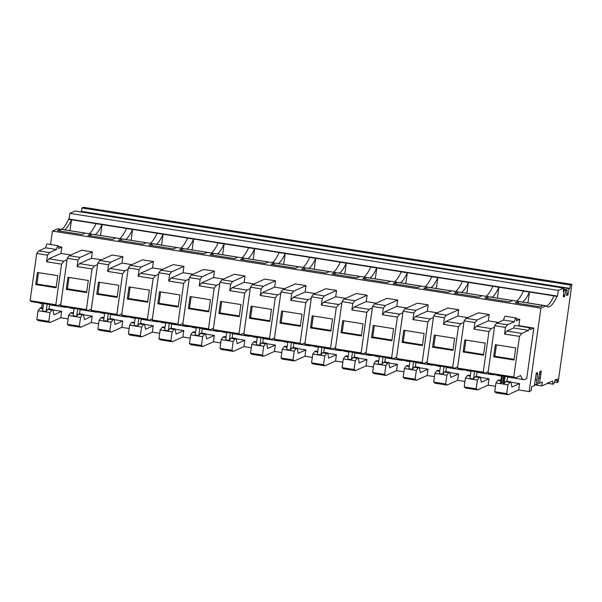 <?xml version="1.0" encoding="UTF-8"?>
<svg xmlns="http://www.w3.org/2000/svg" width="602" height="602" viewBox="0 0 602 602"><rect width="100%" height="100%" fill="white"/><g stroke="black" fill="none" stroke-linecap="round" stroke-linejoin="round"><path stroke-width="0.9" d="M263.33 338.219L262.698 342.681M501.428 383.346L500.473 383.196L501.511 375.798M507.554 376.747L506.929 381.209M354.917 352.667L354.285 357.129M171.743 323.771L171.118 328.233M110.685 314.146L110.061 318.608M232.801 333.403L232.169 337.865M293.859 343.035L293.227 347.497M415.967 362.299L415.342 366.761M477.025 371.931L476.4 376.393M446.496 367.115L445.871 371.577M80.156 309.33L79.532 313.792M141.214 318.962L140.59 323.417M202.272 328.587L201.64 333.049M324.388 347.851L323.756 352.313M385.438 357.483L384.813 361.945M49.627 304.514L49.003 308.976M546.533 306.192A92.106 14.809 -81 0 0 553.923 295.928L556.978 296.41A92.106 14.809 -81 0 1 547.978 306.937A92.106 14.809 -81 0 1 546.142 305.793L57.687 228.745L52.442 231.085L50.56 244.48M42.245 303.656L41.658 307.818M64.617 229.836A92.106 14.809 -81 0 0 71.518 219.828L68.523 219.354A92.106 14.809 -81 0 1 61.622 229.362M68.523 219.354L69.064 219.053L557.52 296.109L556.978 296.41M69.862 213.371L558.317 290.42L563.592 288.065L75.137 211.009L69.862 213.371L69.064 219.053M554.465 382.082L557.106 382.496L558.174 382.014L571.9 284.34L83.445 207.291L81.91 207.976L81.398 211.325L80.615 211.874M563.555 295.243L564.827 295.447L564.699 296.35L563.337 296.959L563.908 291.037L563.179 291.368L563.592 288.065M534.538 384.806L541.785 385.95L542.342 382.022L539.595 383.248L541.198 370.915L540.024 371.442L539.445 373.398L537.676 384.106L536.307 384.723L537.518 374.263L537.451 372.593L536.277 373.12L534.388 385.581L531.649 386.808L531.099 390.743L529.173 391.601L518.698 389.945L508.065 394.709L506.711 393.61L507.945 384.844L509.804 382.315L510.872 381.834L511.873 387.048L519.586 383.602L510.947 382.232M537.895 382.977L539.595 383.248M538.752 378.334L540.002 378.538M538.918 377.13L540.167 377.326M539.317 374.286L540.987 374.549M539.753 372.352L541.266 372.585M534.606 384.452L536.307 384.723M535.464 379.809L536.713 380.005M536.013 374.023L537.518 374.263M500.887 380.261L498.9 379.945L497.831 380.426L495.973 382.955L494.739 391.721L496.093 392.82L508.065 394.709M470.358 375.445L468.371 375.129L467.302 375.61L465.444 378.139L464.21 386.913L465.564 388.004L477.536 389.893L488.169 385.13L495.506 386.288M439.829 370.629L437.842 370.313L436.774 370.794L434.915 373.323L433.681 382.097L435.035 383.188L447.008 385.077L457.64 380.313L464.977 381.472M409.3 365.813L407.313 365.497L406.245 365.978L404.386 368.507L403.159 377.281L404.506 378.372L416.479 380.261L427.111 375.505L434.448 376.656M378.771 360.997L376.784 360.681L375.716 361.162L373.857 363.691L372.63 372.465L373.977 373.556L385.95 375.445L396.583 370.689L403.919 371.84M348.242 356.181L346.263 355.865L345.187 356.346L343.328 358.875L342.102 367.649L343.449 368.74L355.421 370.629L366.054 365.873L373.39 367.024M317.713 351.365L315.734 351.049L314.658 351.53L312.799 354.059L311.573 362.833L312.92 363.924L324.892 365.813L335.525 361.057L342.862 362.208M287.184 346.549L285.205 346.233L284.136 346.714L282.27 349.243L281.044 358.017L282.391 359.108L294.363 360.997L304.996 356.241L312.333 357.392M256.655 341.733L254.676 341.417L253.608 341.898L251.749 344.427L250.515 353.201L251.862 354.292L263.834 356.181L274.467 351.425L281.804 352.576M226.126 336.917L224.147 336.601L223.079 337.082L221.22 339.611L219.986 348.385L221.333 349.476L233.305 351.365L243.938 346.609L251.275 347.76M195.605 332.101L193.618 331.785L192.55 332.266L190.691 334.795L189.457 343.569L190.804 344.66L202.776 346.549L213.409 341.793L220.746 342.944M165.076 327.285L163.089 326.969L162.021 327.45L160.162 329.979L158.928 338.753L160.275 339.844L172.247 341.733L182.88 336.977L190.217 338.136M134.547 322.469L132.56 322.153L131.492 322.634L129.633 325.163L128.399 333.937L129.746 335.028L141.718 336.917L152.351 332.161L159.688 333.32M104.018 317.653L102.031 317.337L100.963 317.818L99.104 320.347L97.87 329.121L99.217 330.212L111.189 332.101L121.822 327.345L129.159 328.504M73.489 312.837L71.503 312.521L70.434 313.002L68.575 315.531L67.341 324.305L68.688 325.396L80.66 327.285L91.293 322.529L98.638 323.688M42.96 308.021L40.974 307.705L39.905 308.186L38.046 310.715L36.812 319.489L38.159 320.588L50.132 322.469L60.764 317.713L68.109 318.872M518.698 389.945L519.586 383.602M52.442 231.085L540.905 308.141L529.173 391.601M60.764 317.713L61.66 311.362L53.021 310M91.293 322.529L92.189 316.178L83.55 314.816M121.822 327.345L122.718 320.994L114.079 319.632M152.351 332.161L153.247 325.81L144.608 324.448M182.88 336.977L183.776 330.626L175.137 329.264M213.409 341.793L214.304 335.442L205.666 334.08M243.938 346.609L244.833 340.258L236.195 338.896M274.467 351.425L275.362 345.074L266.724 343.712M304.996 356.241L305.891 349.89L297.253 348.528M335.525 361.057L336.42 354.706L327.781 353.344M366.054 365.873L366.949 359.522L358.31 358.16M396.583 370.689L397.471 364.338L388.839 362.976M427.111 375.505L427.999 369.154L419.368 367.792M457.64 380.313L458.528 373.97L449.897 372.608M488.169 385.13L489.057 378.786L480.426 377.424M58.522 246.572L61.818 247.091L60.93 253.442L70.855 255.007M397.636 300.067L385.363 305.56L374.587 303.859L386.86 298.366L397.636 300.067L396.741 306.418L406.666 307.983M335.562 347.557L332.161 349.077L306.418 345.021L304.86 344.02L311.49 296.816L313.529 294.227L325.802 288.734L336.578 290.435L335.683 296.786L345.608 298.351M214.462 271.171L202.197 276.664L191.421 274.963L203.687 269.47L214.462 271.171L213.567 277.522L223.5 279.087M152.396 318.661L148.987 320.189L123.252 316.125L121.687 315.124L128.316 267.92L130.363 265.332L142.629 259.838L153.405 261.539L152.517 267.89L162.442 269.455M91.338 309.029L87.93 310.557L62.194 306.493L60.629 305.492L67.266 258.288L69.305 255.707L81.571 250.206L92.347 251.907L91.459 258.258L101.384 259.823M458.694 309.699L446.421 315.192L435.645 313.491L447.918 307.998L458.694 309.699L457.798 316.05L467.724 317.615M489.223 314.515L476.95 320.008L466.174 318.308L478.447 312.814L489.223 314.515L488.327 320.866L498.253 322.431M428.165 304.883L415.892 310.376L405.116 308.675L417.389 303.182L428.165 304.883L427.269 311.234L437.195 312.799M306.049 285.619L293.776 291.112L283.008 289.411L295.273 283.918L306.049 285.619L305.154 291.97L315.079 293.535M244.991 275.987L232.726 281.48L221.95 279.779L234.216 274.286L244.991 275.987L244.096 282.338L254.021 283.903M122.876 256.723L110.61 262.216L99.834 260.515L112.1 255.022L122.876 256.723L121.988 263.074L131.913 264.639M183.934 266.355L171.668 271.848L160.892 270.147L173.158 264.654L183.934 266.355L183.046 272.706L192.971 274.271M367.107 295.251L354.834 300.744L344.058 299.043L356.331 293.55L367.107 295.251L366.212 301.602L376.137 303.167M507.516 377.055L523.62 379.591A67.755 10.889 -81 0 0 524.786 379.41L526.72 378.545L533.823 328.045L530.422 329.565A7.367 1.181 -81 0 0 529.941 327.834A7.367 1.181 -81 0 0 528.609 330.378L521.806 333.418L519.473 336.383L504.506 334.02L505.439 327.413L494.663 325.712L496.703 323.123L503.588 320.038A7.367 1.181 -81 0 1 505.266 316.216L516.042 317.909A7.367 1.181 -81 0 1 516.524 320.776L519.752 319.331L518.856 325.682L533.823 328.045M516.448 318.812L519.752 319.331M274.504 337.925L271.103 339.445L245.368 335.389L243.802 334.388L250.432 287.184L252.479 284.595L264.745 279.102L275.52 280.803L274.625 287.154L284.55 288.719M546.142 305.793L540.905 308.141M518.51 301.489L543.057 305.364L539.896 306.779L515.357 302.904L518.51 301.489L518.247 303.363M487.981 296.673L512.528 300.548L509.367 301.963L484.828 298.088L487.981 296.673L487.725 298.547M457.46 291.857L481.999 295.732L478.838 297.147L454.299 293.272L457.46 291.857L457.196 293.731M426.931 287.041L451.47 290.916L448.317 292.331L423.77 288.456L426.931 287.041L426.667 288.915M396.402 282.225L420.941 286.1L417.788 287.515L393.241 283.64L396.402 282.225L396.139 284.099M365.873 277.409L390.412 281.284L387.259 282.699L362.713 278.824L365.873 277.409L365.61 279.283M335.344 272.601L359.883 276.468L356.73 277.883L332.184 274.008L335.344 272.601L335.081 274.467M304.815 267.785L329.354 271.652L326.201 273.067L301.655 269.192L304.815 267.785L304.552 269.651M274.286 262.969L298.825 266.837L295.672 268.251L271.126 264.376L274.286 262.969L274.023 264.835M243.757 258.153L268.296 262.02L265.143 263.435L240.597 259.56L243.757 258.153L243.494 260.019M213.228 253.337L237.767 257.204L234.614 258.619L210.068 254.744L213.228 253.337L212.965 255.203M182.699 248.521L207.238 252.388L204.086 253.803L179.539 249.928L182.699 248.521L182.436 250.387M152.171 243.705L176.71 247.572L173.557 248.987L149.018 245.112L152.171 243.705L151.907 245.571M121.642 238.889L146.188 242.756L143.028 244.171L118.489 240.296L121.642 238.889L121.378 240.755M91.113 234.073L115.659 237.94L112.499 239.355L87.96 235.487L91.113 234.073L90.849 235.939M60.584 229.257L85.13 233.124L81.97 234.539L57.431 230.671L60.584 229.257L60.32 231.123M95.146 234.652A92.106 14.809 -81 0 0 102.047 224.644L95.996 223.688A92.106 14.809 -81 0 1 89.096 233.696M125.675 239.468A92.106 14.809 -81 0 0 132.568 229.46L126.525 228.504A92.106 14.809 -81 0 1 119.625 238.512M156.196 244.284A92.106 14.809 -81 0 0 163.097 234.276L157.054 233.32A92.106 14.809 -81 0 1 150.154 243.328M186.725 249.1A92.106 14.809 -81 0 0 193.626 239.092L187.583 238.136A92.106 14.809 -81 0 1 180.683 248.144M217.254 253.916A92.106 14.809 -81 0 0 224.155 243.908L218.112 242.952A92.106 14.809 -81 0 1 211.212 252.96M247.783 258.732A92.106 14.809 -81 0 0 254.684 248.724L248.641 247.768A92.106 14.809 -81 0 1 241.741 257.776M278.312 263.548A92.106 14.809 -81 0 0 285.213 253.54L279.17 252.584A92.106 14.809 -81 0 1 272.27 262.592M308.841 268.364A92.106 14.809 -81 0 0 315.741 258.356L309.699 257.4A92.106 14.809 -81 0 1 302.798 267.408M339.37 273.18A92.106 14.809 -81 0 0 346.27 263.172L340.228 262.216A92.106 14.809 -81 0 1 333.327 272.224M369.899 277.996A92.106 14.809 -81 0 0 376.799 267.988L370.757 267.032A92.106 14.809 -81 0 1 363.856 277.04M400.428 282.812A92.106 14.809 -81 0 0 407.328 272.804L401.286 271.848A92.106 14.809 -81 0 1 394.385 281.856M430.957 287.628A92.106 14.809 -81 0 0 437.857 277.62L431.815 276.664A92.106 14.809 -81 0 1 424.914 286.672M461.486 292.444A92.106 14.809 -81 0 0 468.386 282.436L462.336 281.48A92.106 14.809 -81 0 1 455.443 291.488M492.015 297.253A92.106 14.809 -81 0 0 498.915 287.252L492.865 286.296A92.106 14.809 -81 0 1 485.964 296.304M522.544 302.069A92.106 14.809 -81 0 0 529.444 292.068L523.394 291.112A92.106 14.809 -81 0 1 516.493 301.12M71.518 219.828L69.99 230.679M102.047 224.644L100.519 235.495M132.568 229.46L131.048 240.311M163.097 234.276L161.577 245.127M193.626 239.092L192.106 249.943M224.155 243.908L222.635 254.759M254.684 248.724L253.164 259.575M285.213 253.54L283.692 264.391M315.741 258.356L314.214 269.207M346.27 263.172L344.743 274.023M376.799 267.988L375.272 278.839M407.328 272.804L405.801 283.655M437.857 277.62L436.33 288.471M468.386 282.436L466.859 293.287M498.915 287.252L497.387 298.103M529.444 292.068L527.916 302.919M68.53 219.294L556.985 296.35M558.317 290.42L557.52 296.109M563.231 290.932L563.908 291.037M566.851 293.46L568.16 293.671L567.987 294.882L566.625 295.492L567.159 289.871L565.79 290.48L564.827 295.447M566.738 294.679L567.987 294.882M80.66 211.656L569.116 288.704L568.16 293.671M569.116 288.704L569.853 288.381L570.372 285.032L81.91 207.976M81.398 211.325L569.853 288.381M571.9 284.34L570.372 285.032M547.549 383.09L552.696 381.066A7.984 1.287 -81 0 0 553.223 384.196A7.984 1.287 -81 0 0 555.044 380.02L557.324 379.004L557.106 382.496M541.785 385.95L548.016 383.165M564.699 296.35L563.449 296.154M50.132 322.469L48.785 321.378L50.019 312.604L51.877 310.075L52.946 309.594L53.947 314.816L61.66 311.362M36.812 319.489L48.785 321.378M80.66 327.285L79.314 326.194L80.548 317.42L82.406 314.891L83.475 314.41L84.476 319.632L92.189 316.178M67.341 324.305L79.314 326.194M111.189 332.101L109.842 331.01L111.077 322.236L112.935 319.707L114.004 319.226L115.005 324.448L122.718 320.994M97.87 329.121L109.842 331.01M141.718 336.917L140.371 335.826L141.605 327.052L143.464 324.523L144.533 324.042L145.534 329.264L153.247 325.81M128.399 333.937L140.371 335.826M172.247 341.733L170.9 340.642L172.134 331.868L173.993 329.339L175.062 328.858L176.062 334.08L183.776 330.626M158.928 338.753L170.9 340.642M202.776 346.549L201.429 345.458L202.663 336.684L204.522 334.155L205.591 333.674L206.591 338.896L214.304 335.442M189.457 343.569L201.429 345.458M233.305 351.365L231.958 350.274L233.192 341.5L235.051 338.971L236.119 338.49L237.12 343.712L244.833 340.258M219.986 348.385L231.958 350.274M263.834 356.181L262.487 355.09L263.714 346.316L265.58 343.787L266.648 343.306L267.649 348.528L275.362 345.074M250.515 353.201L262.487 355.09M294.363 360.997L293.016 359.906L294.243 351.132L296.101 348.603L297.177 348.122L298.178 353.344L305.891 349.89M281.044 358.017L293.016 359.906M324.892 365.813L323.545 364.722L324.771 355.948L326.63 353.419L327.706 352.938L328.707 358.16L336.42 354.706M311.573 362.833L323.545 364.722M355.421 370.629L354.074 369.538L355.3 360.764L357.159 358.235L358.228 357.754L359.236 362.976L366.949 359.522M342.102 367.649L354.074 369.538M385.95 375.445L384.603 374.354L385.829 365.58L387.688 363.051L388.757 362.57L389.765 367.792L397.471 364.338M372.63 372.465L384.603 374.354M416.479 380.261L415.124 379.17L416.358 370.396L418.217 367.867L419.285 367.386L420.294 372.608L427.999 369.154M403.159 377.281L415.124 379.17M447.008 385.077L445.653 383.986L446.887 375.212L448.746 372.683L449.814 372.202L450.815 377.416L458.528 373.97M433.681 382.097L445.653 383.986M477.536 389.893L476.182 388.794L477.416 380.028L479.275 377.499L480.343 377.018L481.344 382.232L489.057 378.786M464.21 386.913L476.182 388.794M494.739 391.721L506.711 393.61M61.818 247.091L58.597 248.536A7.367 1.181 -81 0 0 58.116 245.676A7.367 1.181 -81 0 0 56.437 249.506L49.552 252.584L47.505 255.173L36.737 253.48L38.776 250.891L45.662 247.806A7.367 1.181 -81 0 1 47.34 243.976L58.116 245.676M60.93 253.442L48.912 258.822L46.58 261.78L47.505 255.173M43.54 303.859L39.95 303.295A67.755 10.889 -81 0 1 38.972 302.829M60.81 304.213L57.401 305.741L31.665 301.677L30.1 300.676L36.737 253.48M67.055 259.763L63.88 261.185L61.547 264.143L46.58 261.78M57.401 305.741L55.843 304.74L61.547 264.143M66.762 307.216A67.755 10.889 -81 0 1 65.686 307.359A67.755 10.889 -81 0 1 64.715 306.892M63.88 261.185L48.912 258.822M402.873 312.739L399.698 314.154L397.358 317.119L382.39 314.756L383.323 308.149L372.548 306.448L374.587 303.859M396.62 357.189L393.219 358.709L391.654 357.708L397.358 317.119M402.572 360.184A67.755 10.889 -81 0 1 401.504 360.327A67.755 10.889 -81 0 1 400.526 359.868M396.741 306.418L384.731 311.798L382.39 314.756M399.698 314.154L384.731 311.798M385.363 305.56L383.323 308.149M379.358 356.835L375.761 356.271A67.755 10.889 -81 0 1 374.783 355.805M393.219 358.709L367.476 354.653L365.911 353.652L372.548 306.448M318.3 347.203L314.703 346.639A67.755 10.889 -81 0 1 313.732 346.173M341.816 303.107L338.64 304.522L336.3 307.487L321.34 305.124L322.266 298.517L311.49 296.816M332.161 349.077L330.596 348.084L336.3 307.487M341.515 350.56A67.755 10.889 -81 0 1 340.446 350.695A67.755 10.889 -81 0 1 339.468 350.236M335.683 296.786L323.673 302.166L321.34 305.124M338.64 304.522L323.673 302.166M336.578 290.435L324.305 295.928L322.266 298.517M324.305 295.928L313.529 294.227M219.7 283.843L216.524 285.265L214.184 288.223L199.224 285.86L200.15 279.253L189.374 277.552L191.421 274.963M213.454 328.293L210.045 329.813L208.48 328.82L214.184 288.223M219.399 331.296A67.755 10.889 -81 0 1 218.33 331.439A67.755 10.889 -81 0 1 217.352 330.972M213.567 277.522L201.557 282.902L199.224 285.86M216.524 285.265L201.557 282.902M202.197 276.664L200.15 279.253M196.184 327.94L192.587 327.375A67.755 10.889 -81 0 1 191.617 326.909M210.045 329.813L184.31 325.757L182.745 324.756L189.374 277.552M135.126 318.308L131.537 317.743A67.755 10.889 -81 0 1 130.559 317.277M158.642 274.211L155.466 275.633L153.134 278.591L138.167 276.228L139.092 269.621L128.316 267.92M148.987 320.189L147.422 319.188L153.134 278.591M158.349 321.664A67.755 10.889 -81 0 1 157.272 321.807A67.755 10.889 -81 0 1 156.294 321.34M152.517 267.89L140.499 273.27L138.167 276.228M155.466 275.633L140.499 273.27M153.405 261.539L141.139 267.032L139.092 269.621M141.139 267.032L130.363 265.332M74.069 308.675L70.479 308.111A67.755 10.889 -81 0 1 69.501 307.645M97.584 264.579L94.409 266.001L92.076 268.959L77.109 266.596L78.034 259.989L67.266 258.288M87.93 310.557L86.372 309.556L92.076 268.959M97.291 312.032A67.755 10.889 -81 0 1 96.215 312.175A67.755 10.889 -81 0 1 95.236 311.708M91.459 258.258L79.441 263.638L77.109 266.596M94.409 266.001L79.441 263.638M92.347 251.907L80.081 257.4L78.034 259.989M80.081 257.4L69.305 255.707M463.924 322.371L460.756 323.786L458.415 326.751L443.448 324.388L444.381 317.781L433.606 316.08L435.645 313.491M457.678 366.821L454.277 368.341L452.712 367.34L458.415 326.751M463.63 369.816A67.755 10.889 -81 0 1 462.562 369.959A67.755 10.889 -81 0 1 461.583 369.5M457.798 316.05L445.789 321.43L443.448 324.388M460.756 323.786L445.789 321.43M446.421 315.192L444.381 317.781M440.416 366.467L436.819 365.903A67.755 10.889 -81 0 1 435.84 365.437M454.277 368.341L428.534 364.285L426.968 363.284L433.606 316.08M470.945 371.283L467.348 370.719A67.755 10.889 -81 0 1 466.369 370.253M488.207 371.637L484.806 373.157L459.063 369.101L457.497 368.1L464.134 320.896L466.174 318.308M494.453 327.179L491.277 328.602L488.944 331.567L473.977 329.204L474.91 322.597L464.134 320.896M484.806 373.157L483.24 372.156L488.944 331.567M494.159 374.632A67.755 10.889 -81 0 1 493.091 374.775A67.755 10.889 -81 0 1 492.112 374.309M488.327 320.866L476.317 326.246L473.977 329.204M491.277 328.602L476.317 326.246M476.95 320.008L474.91 322.597M433.395 317.555L430.227 318.97L427.887 321.935L412.919 319.572L413.852 312.965L403.077 311.264L405.116 308.675M427.149 362.005L423.748 363.525L422.183 362.524L427.887 321.935M433.101 365A67.755 10.889 -81 0 1 432.033 365.143A67.755 10.889 -81 0 1 431.055 364.684M427.269 311.234L415.26 316.614L412.919 319.572M430.227 318.97L415.26 316.614M415.892 310.376L413.852 312.965M409.887 361.651L406.29 361.087A67.755 10.889 -81 0 1 405.312 360.621M423.748 363.525L398.005 359.469L396.44 358.468L403.077 311.264M287.771 342.387L284.174 341.823A67.755 10.889 -81 0 1 283.203 341.357M305.033 342.741L301.632 344.261L275.889 340.205L274.331 339.204L280.961 292L283.008 289.411M311.287 298.291L308.111 299.706L305.771 302.671L290.811 300.308L291.737 293.701L280.961 292M301.632 344.261L300.067 343.268L305.771 302.671M310.986 345.744A67.755 10.889 -81 0 1 309.917 345.879A67.755 10.889 -81 0 1 308.939 345.42M305.154 291.97L293.144 297.35L290.811 300.308M308.111 299.706L293.144 297.35M293.776 291.112L291.737 293.701M250.229 288.659L247.053 290.081L244.713 293.039L229.753 290.676L230.679 284.069L219.903 282.368L221.95 279.779M243.983 333.109L240.574 334.629L239.009 333.636L244.713 293.039M249.928 336.112A67.755 10.889 -81 0 1 248.859 336.255A67.755 10.889 -81 0 1 247.881 335.788M244.096 282.338L232.086 287.718L229.753 290.676M247.053 290.081L232.086 287.718M232.726 281.48L230.679 284.069M226.713 332.755L223.116 332.191A67.755 10.889 -81 0 1 222.146 331.725M240.574 334.629L214.839 330.573L213.274 329.572L219.903 282.368M104.597 313.491L101.008 312.927A67.755 10.889 -81 0 1 100.03 312.461M121.867 313.845L118.459 315.373L92.723 311.309L91.158 310.308L97.787 263.104L99.834 260.515M128.113 269.395L124.938 270.817L122.605 273.775L107.638 271.412L108.563 264.805L97.787 263.104M118.459 315.373L116.893 314.372L122.605 273.775M127.82 316.848A67.755 10.889 -81 0 1 126.744 316.991A67.755 10.889 -81 0 1 125.765 316.524M121.988 263.074L109.97 268.454L107.638 271.412M124.938 270.817L109.97 268.454M110.61 262.216L108.563 264.805M183.046 272.706L171.028 278.086L168.695 281.044L169.621 274.437L158.845 272.736L160.892 270.147M189.171 279.027L185.995 280.449L171.028 278.086M171.668 271.848L169.621 274.437M165.655 323.123L162.066 322.559A67.755 10.889 -81 0 1 161.088 322.093M182.925 323.477L179.516 325.005L153.781 320.941L152.216 319.94L158.845 272.736M185.995 280.449L183.663 283.407L168.695 281.044M179.516 325.005L177.951 324.004L183.663 283.407M188.877 326.48A67.755 10.889 -81 0 1 187.801 326.623A67.755 10.889 -81 0 1 186.823 326.156M366.212 301.602L354.202 306.982L351.869 309.94L352.795 303.333L342.019 301.632L344.058 299.043M372.345 307.923L369.169 309.338L354.202 306.982M354.834 300.744L352.795 303.333M348.829 352.019L345.232 351.455A67.755 10.889 -81 0 1 344.254 350.989M366.091 352.373L362.69 353.893L336.947 349.837L335.382 348.836L342.019 301.632M369.169 309.338L366.829 312.303L351.869 309.94M362.69 353.893L361.125 352.9L366.829 312.303M372.044 355.376A67.755 10.889 -81 0 1 370.975 355.511A67.755 10.889 -81 0 1 369.997 355.052M518.856 325.682L518.194 325.975M505.439 327.413L507.478 324.824L514.364 321.739A7.367 1.181 -81 0 1 516.042 317.909M529.941 327.834L514.981 325.471A7.367 1.181 -81 0 0 513.649 328.015L506.846 331.062L504.506 334.02M501.474 376.099L497.877 375.535A67.755 10.889 -81 0 1 496.898 375.069M523.62 379.591A67.755 10.889 -81 0 1 520.738 375.558L515.335 377.973L489.592 373.917L488.026 372.916L494.663 325.712M515.335 377.973L513.769 376.972L519.473 336.383M257.242 337.572L253.645 337.007A67.755 10.889 -81 0 1 252.674 336.541M280.758 293.475L277.582 294.897L275.242 297.855L260.282 295.492L261.208 288.885L250.432 287.184M271.103 339.445L269.538 338.452L275.242 297.855M280.457 340.928A67.755 10.889 -81 0 1 279.388 341.063A67.755 10.889 -81 0 1 278.41 340.604M274.625 287.154L262.615 292.534L260.282 295.492M277.582 294.897L262.615 292.534M275.52 280.803L263.247 286.296L261.208 288.885M263.247 286.296L252.479 284.595M563.337 290.096L565.79 290.48M563.442 289.284L567.159 289.871M38.046 310.715L50.019 312.604M51.877 310.075L47.686 309.413L46.136 311.52L42.546 310.956L43.585 303.558M39.905 308.186L42.87 308.653M47.686 309.413L48.754 308.931L52.946 309.594M68.575 315.531L80.548 317.42M83.475 314.41L79.283 313.747L78.215 314.229L76.665 316.336L73.075 315.772L74.114 308.375M70.434 313.002L73.399 313.469M78.215 314.229L82.406 314.891M99.104 320.347L111.077 322.236M114.004 319.226L109.812 318.563L108.744 319.045L107.194 321.152L103.604 320.588L104.643 313.19M100.963 317.818L103.928 318.285M108.744 319.045L112.935 319.707M129.633 325.163L141.605 327.052M144.533 324.042L140.341 323.379L139.273 323.861L137.723 325.968L134.133 325.404L135.172 318.007M131.492 322.634L134.457 323.101M139.273 323.861L143.464 324.523M160.162 329.979L172.134 331.868M175.062 328.858L170.87 328.195L169.802 328.677L168.251 330.784L164.662 330.22L165.7 322.822M162.021 327.45L164.986 327.917M169.802 328.677L173.993 329.339M190.691 334.795L202.663 336.684M205.591 333.674L201.399 333.011L200.331 333.493L198.78 335.6L195.191 335.036L196.229 327.638M192.55 332.266L195.515 332.733M200.331 333.493L204.522 334.155M221.22 339.611L233.192 341.5M236.119 338.49L231.928 337.827L230.859 338.309L229.309 340.416L225.72 339.852L226.758 332.454M223.079 337.082L226.043 337.549M230.859 338.309L235.051 338.971M251.749 344.427L263.714 346.316M266.648 343.306L262.457 342.643L261.388 343.125L259.838 345.232L256.249 344.668L257.287 337.27M253.608 341.898L256.572 342.365M261.388 343.125L265.58 343.787M282.27 349.243L294.243 351.132M297.177 348.122L292.986 347.459L291.917 347.941L290.367 350.048L286.77 349.484L287.816 342.087M284.136 346.714L287.101 347.181M291.917 347.941L296.101 348.603M312.799 354.059L324.771 355.948M327.706 352.938L323.515 352.275L322.446 352.757L320.896 354.864L317.299 354.3L318.345 346.902M314.658 351.53L317.623 351.997M322.446 352.757L326.63 353.419M343.328 358.875L355.3 360.764M358.228 357.754L354.044 357.091L352.975 357.573L351.425 359.68L347.828 359.116L348.874 351.718M345.187 356.346L348.152 356.813M352.975 357.573L357.159 358.235M373.857 363.691L385.829 365.58M388.757 362.57L384.573 361.907L383.497 362.389L381.954 364.496L378.357 363.932L379.403 356.534M375.716 361.162L378.681 361.629M383.497 362.389L387.688 363.051M404.386 368.507L416.358 370.396M419.285 367.386L415.102 366.723L414.026 367.205L412.483 369.312L408.886 368.748L409.924 361.35M406.245 365.978L409.209 366.445M414.026 367.205L418.217 367.867M434.915 373.323L446.887 375.212M449.814 372.202L445.623 371.539L444.554 372.021L443.012 374.128L439.415 373.564L440.453 366.166M436.774 370.794L439.738 371.261M444.554 372.021L448.746 372.683M465.444 378.139L477.416 380.028M480.343 377.018L476.152 376.355L475.083 376.837L473.533 378.944L469.944 378.38L470.982 370.982M467.302 375.61L470.267 376.077M475.083 376.837L479.275 377.499M503.663 376.137L502.557 383.993L507.945 384.844M502.467 375.949L501.361 383.805L495.973 382.955M497.831 380.426L500.796 380.893M502.557 383.993L504.062 383.76L505.612 381.653L506.681 381.171L510.872 381.834M505.612 381.653L509.804 382.315M55.843 304.74L30.1 300.676M37.429 272.473L57.784 275.678L56.084 287.779L35.729 284.565L37.429 272.473M49.552 252.584L38.776 250.891M56.437 249.506L45.662 247.806M391.654 357.708L365.911 353.652M373.24 325.441L393.595 328.654L391.894 340.747L371.547 337.541L373.24 325.441M330.596 348.084L304.86 344.02M312.19 315.809L332.537 319.022L330.837 331.115L310.489 327.909L312.19 315.809M208.48 328.82L182.745 324.756M190.074 296.545L210.422 299.758L208.728 311.859L188.373 308.645L190.074 296.545M147.422 319.188L121.687 315.124M129.016 286.913L149.371 290.126L147.671 302.227L127.315 299.013L129.016 286.913M86.372 309.556L60.629 305.492M67.958 277.289L88.313 280.494L86.613 292.595L66.258 289.381L67.958 277.289M452.712 367.34L426.968 363.284M434.298 335.073L454.653 338.286L452.952 350.379L432.597 347.173L434.298 335.073M483.24 372.156L457.497 368.1M464.827 339.889L485.182 343.102L483.481 355.195L463.126 351.989L464.827 339.889M422.183 362.524L396.44 358.468M403.769 330.257L424.124 333.47L422.423 345.563L402.076 342.357L403.769 330.257M300.067 343.268L274.331 339.204M281.661 310.993L302.008 314.206L300.308 326.299L279.96 323.093L281.661 310.993M239.009 333.636L213.274 329.572M220.603 301.361L240.95 304.574L239.25 316.667L218.902 313.461L220.603 301.361M116.893 314.372L91.158 310.308M98.487 282.105L118.842 285.31L117.142 297.411L96.787 294.197L98.487 282.105M177.951 324.004L152.216 319.94M159.545 291.729L179.893 294.942L178.2 307.043L157.844 303.829L159.545 291.729M361.125 352.9L335.382 348.836M342.719 320.625L363.066 323.838L361.366 335.931L341.018 332.725L342.719 320.625M513.649 328.015L528.609 330.378M521.806 333.418L506.846 331.062M513.769 376.972L488.026 372.916M495.356 344.705L515.711 347.918L514.01 360.011L493.655 356.805L495.356 344.705M507.478 324.824L496.703 323.123M514.364 321.739L503.588 320.038M269.538 338.452L243.802 334.388M251.132 306.177L271.479 309.39L269.779 321.483L249.431 318.277L251.132 306.177M504.107 376.205L503.069 383.602M35.729 284.565L36.903 284.039L38.505 272.638M56.182 287.079L36.903 284.039M371.547 337.541L372.721 337.015L374.324 325.614M391.992 340.055L372.721 337.015M310.489 327.909L311.663 327.383L313.266 315.982M330.934 330.423L311.663 327.383M188.373 308.645L189.547 308.119L191.15 296.718M208.826 311.159L189.547 308.119M127.315 299.013L128.489 298.487L130.092 287.086M147.768 301.527L128.489 298.487M66.258 289.381L67.432 288.855L69.034 277.454M86.711 291.895L67.432 288.855M432.597 347.173L433.779 346.647L435.381 335.246M453.05 349.687L433.779 346.647M463.126 351.989L464.308 351.463L465.91 340.062M483.579 354.503L464.308 351.463M402.076 342.357L403.25 341.831L404.853 330.43M422.521 344.871L403.25 341.831M279.96 323.093L281.134 322.567L282.737 311.166M300.406 325.607L281.134 322.567M218.902 313.461L220.076 312.935L221.679 301.534M239.348 315.975L220.076 312.935M96.787 294.197L97.96 293.671L99.563 282.27M117.24 296.711L97.96 293.671M157.844 303.829L159.018 303.303L160.621 291.902M178.297 306.343L159.018 303.303M341.018 332.725L342.192 332.199L343.795 320.798M361.463 335.239L342.192 332.199M493.655 356.805L494.836 356.279L496.439 344.878M514.108 359.319L494.836 356.279M249.431 318.277L250.605 317.751L252.208 306.35M269.877 320.791L250.605 317.751M505.108 376.363L504.062 383.76M47.174 304.123L46.136 311.52M382.992 357.099L381.954 364.496M321.935 347.467L320.896 354.864M199.819 328.203L198.78 335.6M138.761 318.571L137.723 325.968M77.703 308.939L76.665 316.336M444.05 366.731L443.012 374.128M474.579 371.547L473.533 378.944M413.521 361.915L412.483 369.312M291.406 342.651L290.367 350.048M230.348 333.019L229.309 340.416M108.232 313.755L107.194 321.152M169.29 323.387L168.251 330.784M352.463 352.283L351.425 359.68M260.877 337.835L259.838 345.232M554.969 380.306L557.362 380.682M553.223 384.196L547.203 383.241M49.582 304.815L65.686 307.359M385.4 357.791L401.504 360.327M324.343 348.159L340.446 350.695M202.227 328.895L218.33 331.439M141.169 319.263L157.272 321.807M80.111 309.631L96.215 312.175M446.458 367.423L462.562 369.959M476.987 372.239L493.091 374.775M415.929 362.607L432.033 365.143M293.814 343.343L309.917 345.879M232.756 333.711L248.859 336.255M110.64 314.447L126.744 316.991M171.698 324.079L187.801 326.623M354.871 352.975L370.975 355.511M263.285 338.527L279.388 341.063"/></g></svg>
